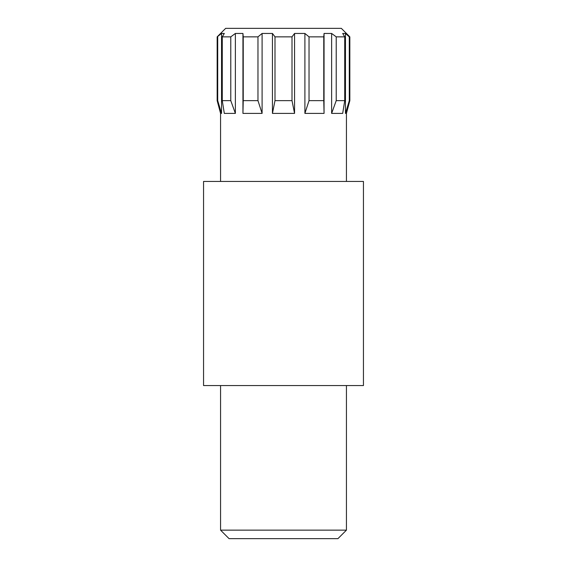 <?xml version="1.0" encoding="UTF-8"?>
<svg xmlns="http://www.w3.org/2000/svg" width="567" height="567" viewBox="0 0 567 567"><rect width="100%" height="100%" fill="white"/><g stroke="black" fill="none" stroke-linecap="round" stroke-linejoin="round"><path stroke-width="0.85" d="M220.563 113.4L217.161 100.642L217.161 36.855L221.541 33.453L224.312 33.453L222.271 36.855L230.776 36.855L235.369 33.453L242.945 33.453L243.236 36.855L257.971 36.855L262.096 33.453L272.443 33.453L274.995 36.855L292.005 36.855L294.557 33.453L304.904 33.453L309.029 36.855L323.764 36.855L324.055 33.453L331.631 33.453L336.224 36.855L344.729 36.855L342.688 33.453L345.459 33.453L349.839 36.855L341.334 28.35L225.666 28.35L217.161 36.855L217.161 100.642L217.707 100.642L221.541 113.4L220.563 113.4L220.563 181.44L220.563 113.4L221.541 113.4L221.541 33.453L221.541 113.4L217.707 100.642L217.707 36.855L217.707 100.642L217.161 100.642L220.563 113.4M220.563 530.145L229.068 538.65L337.932 538.65L346.437 530.145L220.563 530.145L346.437 530.145L346.437 385.56L346.437 530.145L337.932 538.65L229.068 538.65L220.563 530.145L220.563 385.56L220.563 530.145M224.312 33.453L221.541 33.453L217.161 36.855L225.666 28.35L341.334 28.35L349.839 36.855L349.293 36.855L349.293 100.642L349.839 100.642L349.293 100.642L349.293 36.855L345.459 33.453L342.688 33.453L344.729 36.855L344.729 100.642L342.688 113.4L331.631 113.4L331.631 33.453L324.055 33.453L324.055 113.4L304.904 113.4L304.904 33.453L294.557 33.453L294.557 113.4L272.443 113.4L272.443 33.453L262.096 33.453L262.096 113.4L242.945 113.4L242.945 33.453L235.369 33.453L235.369 113.4L224.312 113.4L222.271 100.642L230.776 100.642L235.369 113.4L235.369 33.453L230.776 36.855L230.776 100.642L230.776 36.855L222.271 36.855L222.271 100.642L222.271 36.855L224.312 33.453M345.459 113.4L345.459 33.453L345.459 113.4L349.293 100.642L345.459 113.4L346.437 113.4L345.459 113.4M346.437 181.44L346.437 113.4L346.437 181.44M292.005 100.642L294.557 113.4L294.557 33.453L292.005 36.855L292.005 100.642L292.005 36.855L274.995 36.855L274.995 100.642L292.005 100.642L274.995 100.642L274.995 36.855L272.443 33.453L272.443 113.4L274.995 100.642L272.443 113.4L294.557 113.4L292.005 100.642M323.764 100.642L324.055 33.453L323.764 100.642L323.764 36.855L309.029 36.855L309.029 100.642L323.764 100.642L309.029 100.642L309.029 36.855L304.904 33.453L304.904 113.4L309.029 100.642L304.904 113.4L324.055 113.4L323.764 100.642M336.224 36.855L336.224 100.642L344.729 100.642L344.729 36.855L336.224 36.855L331.631 33.453L331.631 113.4L336.224 100.642L336.224 36.855M257.971 100.642L262.096 113.4L262.096 33.453L257.971 36.855L257.971 100.642L257.971 36.855L243.236 36.855L243.236 100.642L257.971 100.642L243.236 100.642L242.945 33.453L242.945 113.4L243.236 100.642L242.945 113.4L262.096 113.4L257.971 100.642M224.312 113.4L235.369 113.4L230.776 100.642L222.271 100.642L224.312 113.4M331.631 113.4L342.688 113.4L344.729 100.642L336.224 100.642L331.631 113.4M203.553 181.44L203.553 385.56L363.447 385.56L363.447 181.44L203.553 181.44L363.447 181.44L363.447 385.56L203.553 385.56L203.553 181.44M349.839 36.855L349.839 100.642L346.437 113.4"/></g></svg>
